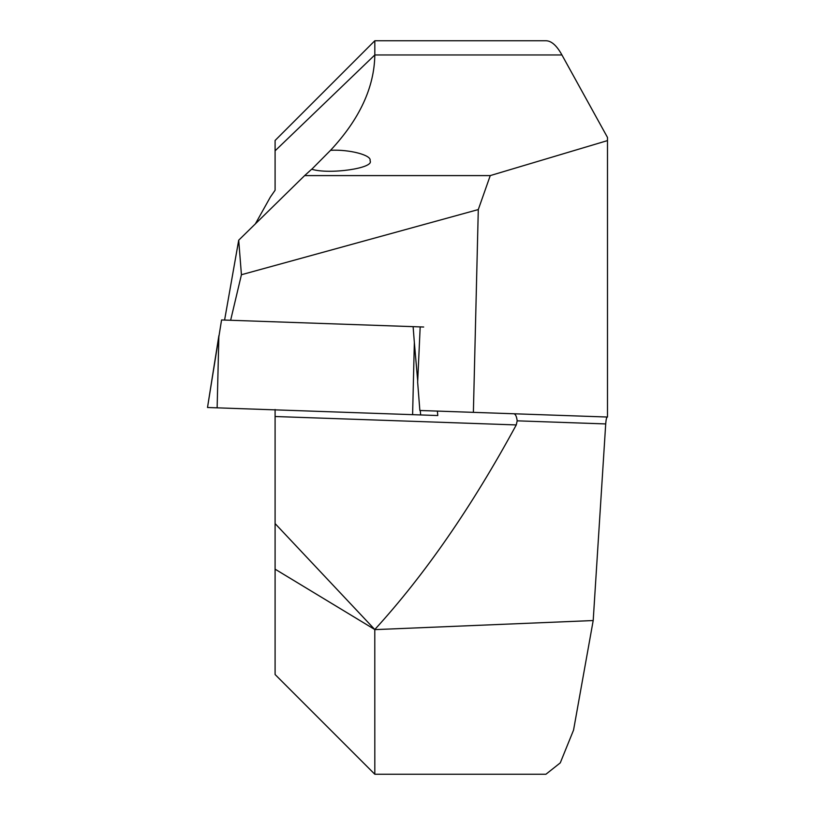 <?xml version="1.0" encoding="UTF-8"?>
<svg xmlns="http://www.w3.org/2000/svg" width="815" height="815" viewBox="0 0 815 815"><rect width="100%" height="100%" fill="white"/><g stroke="black" fill="none" stroke-linecap="round" stroke-linejoin="round"><path stroke-width="1.22" d="M311.768 169.245L330.564 150.296C349.452 149.247 372.211 155.268 370.03 160.738C374.89 168.145 329.403 174.756 311.676 169.225L304.637 175.592L490.253 175.592L478.293 209.567L473.383 412.349L607.491 417.036L607.491 137.45L561.932 54.962C556.696 45.508 551.358 40.781 545.918 40.75L374.819 40.75L374.819 54.962L561.932 54.962M473.383 412.349L419.857 410.485L417.647 382.245L420.183 326.897L413.113 326.652L414.346 342.483L412.604 414.662L207.509 407.5L218.878 335.658L217.136 407.836M230.635 320.275L241.423 274.726L238.703 240.201L224.594 320.071M478.293 209.567L241.423 274.726M374.819 40.75L275.093 140.475L275.093 190.262L270.366 197.067L255.319 223.962M304.637 175.592L238.703 240.201M275.093 569.165L374.788 629.526C424.819 574.769 471.977 506.573 516.262 424.931L275.093 416.516L275.093 409.863L275.093 674.525L374.819 774.25L374.788 629.526L275.093 523.587M275.093 416.516L275.093 409.517M490.253 175.592L607.491 140.598M330.564 150.296C359.578 119.153 374.329 87.378 374.819 54.962L275.093 150.816M374.819 774.25L545.918 774.25L560.272 762.871L573.556 730.077L593.198 620.541L374.819 629.628M607.338 417.025C606.574 417.249 606.034 419.552 605.708 423.932L593.198 620.541M516.262 424.931L517.189 420.835C516.598 416.343 515.457 413.979 513.776 413.765M423.678 327.019L221.568 319.959L207.509 407.5M437.37 411.096L437.787 415.538L412.604 414.662M605.708 423.932L517.189 420.835M414.346 342.483L417.708 381.053M420.265 410.495L420.652 414.947M437.4 411.096L437.787 415.538"/></g></svg>
